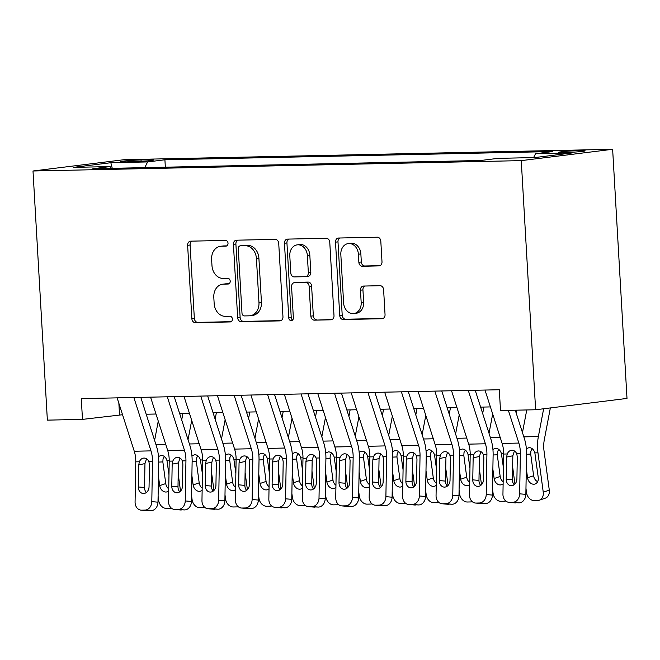 <?xml version="1.0" encoding="UTF-8"?>
<svg xmlns="http://www.w3.org/2000/svg" width="660" height="660" viewBox="0 0 660 660"><rect width="100%" height="100%" fill="white"/><g stroke="black" fill="none" stroke-linecap="round" stroke-linejoin="round"><path stroke-width="0.99" d="M228.022 243.226A2.863 2.293 -97.1 0 0 225.555 240.422L190.682 241.164A4.084 3.275 -97.1 0 0 190.41 241.189A4.084 3.275 -97.1 0 0 187.63 245.314L191.862 318.673A4.084 3.275 -97.1 0 0 195.385 322.682L230.257 321.94A2.863 2.293 -97.1 0 0 230.447 321.923A2.863 2.293 -97.1 0 0 232.394 319.036A2.863 2.293 -97.1 0 0 229.927 316.231L225.415 316.33A13.076 10.486 -97.1 0 1 214.162 303.509L213.807 297.396A13.076 10.486 -97.1 0 1 222.7 284.196A13.076 10.486 -97.1 0 1 223.559 284.13L228.071 284.039A2.863 2.293 -97.1 0 0 228.261 284.023A2.863 2.293 -97.1 0 0 230.208 281.135A2.863 2.293 -97.1 0 0 227.741 278.33L223.228 278.429A13.076 10.486 -97.1 0 1 211.975 265.609L211.621 259.495A13.076 10.486 -97.1 0 1 220.514 246.287A13.076 10.486 -97.1 0 1 221.372 246.229L225.885 246.13A2.863 2.293 -97.1 0 0 226.075 246.114A2.863 2.293 -97.1 0 0 228.022 243.226M579.703 150.62A13.324 0.652 -3.3 0 0 565.793 151.363A13.324 0.652 -3.3 0 0 558.5 152.369A13.324 0.652 -3.3 0 0 563.904 152.584A13.324 0.652 -3.3 0 0 577.813 151.841A13.324 0.652 -3.3 0 0 585.106 150.835A13.324 0.652 -3.3 0 0 579.703 150.62M378.955 265.939A4.084 3.275 -97.1 0 0 379.219 265.914A4.084 3.275 -97.1 0 0 382 261.789L380.812 241.205A4.084 3.275 -97.1 0 0 377.297 237.204L338.563 238.029A4.084 3.275 -97.1 0 0 338.291 238.046A4.084 3.275 -97.1 0 0 335.511 242.171L339.743 315.538A4.084 3.275 -97.1 0 0 343.258 319.539L381.991 318.722A4.084 3.275 -97.1 0 0 382.264 318.697A4.084 3.275 -97.1 0 0 385.044 314.572L383.608 289.707A4.084 3.275 -97.1 0 0 380.094 285.706L363.512 286.06A4.084 3.275 -97.1 0 0 363.248 286.077A4.084 3.275 -97.1 0 0 360.467 290.202L361.177 302.527A10.931 8.77 -97.1 0 1 353.743 313.566A10.931 8.77 -97.1 0 1 343.612 302.907L340.832 254.603A10.931 8.77 -97.1 0 1 348.265 243.573A10.931 8.77 -97.1 0 1 358.397 254.232L358.858 262.284A4.084 3.275 -97.1 0 0 362.373 266.285L379.483 265.873M33 170.998L47.363 420.131L82.483 419.389L81.279 398.623L499.306 389.746L500.503 410.512L535.623 409.761L521.26 160.627L33 170.998L124.377 159.662L612.637 149.292L521.26 160.627M278.726 243.375A4.084 3.275 -97.1 0 0 275.203 239.374L236.47 240.19A4.084 3.275 -97.1 0 0 236.206 240.215A4.084 3.275 -97.1 0 0 233.425 244.34L237.658 317.699A4.084 3.275 -97.1 0 0 241.172 321.709L279.906 320.884A4.084 3.275 -97.1 0 0 280.178 320.867A4.084 3.275 -97.1 0 0 282.959 316.742L278.726 243.375M287.521 239.11L326.254 238.285A4.084 3.275 -97.1 0 1 329.769 242.294L334.001 315.653A4.084 3.275 -97.1 0 1 331.221 319.786A4.084 3.275 -97.1 0 1 330.949 319.803L314.375 320.158A4.084 3.275 -97.1 0 1 310.86 316.148L309.144 286.399A4.084 3.275 -97.1 0 0 305.621 282.389L294.624 282.62A4.084 3.275 -97.1 0 0 294.36 282.645A4.084 3.275 -97.1 0 0 291.58 286.77L293.362 317.74A2.863 2.293 -97.1 0 1 291.423 320.636A2.863 2.293 -97.1 0 1 288.766 317.839L284.468 243.251A4.084 3.275 -97.1 0 1 287.248 239.126A4.084 3.275 -97.1 0 1 287.521 239.11M125.722 161.865L133.081 161.708A12.911 0.635 -3.3 0 0 146.553 160.99A12.911 0.635 -3.3 0 0 153.623 160.017A12.911 0.635 -3.3 0 0 148.393 159.811L141.034 159.968A12.911 0.635 -3.3 0 0 127.553 160.685A12.911 0.635 -3.3 0 0 120.491 161.659A12.911 0.635 -3.3 0 0 125.722 161.865M533.602 157.591L535.549 153.697L552.841 151.552L164.909 159.786L147.625 161.931L144.771 167.632M535.549 153.697L572.336 152.914L534.798 157.567L498.011 158.35L480.728 160.495L92.796 168.737L110.08 166.592L73.293 167.368L110.839 162.715L147.625 161.931M535.623 409.761L627 398.425L612.637 149.292M82.483 419.389L122.545 414.727M146.198 414.224L155.991 414.018M179.636 413.515L189.428 413.308M213.081 412.805L222.874 412.599M246.526 412.096L256.311 411.889M279.964 411.386L289.757 411.18M313.409 410.677L323.202 410.462M346.846 409.967L356.639 409.753M380.292 409.249L390.085 409.043M413.737 408.54L423.522 408.334M447.175 407.83L456.967 407.624M480.62 407.121L490.413 406.915M118.858 403.243L119.526 414.793M165.338 167.194L164.909 159.786M111.317 168.341L110.08 166.592M112.258 168.325L110.839 162.715M226.817 245.858L223.847 245.924A13.076 10.486 -97.1 0 0 222.989 245.982L220.514 246.287M222.7 284.196L225.167 283.891A13.076 10.486 -97.1 0 1 226.025 283.825L229.003 283.759M192.027 241.139A4.084 3.275 -97.1 0 0 190.105 245.008L194.337 318.367A4.084 3.275 -97.1 0 0 197.851 322.377L231.19 321.667M237.814 240.166A4.084 3.275 -97.1 0 0 235.892 244.035L240.124 317.394A4.084 3.275 -97.1 0 0 243.639 321.403L281.036 320.611M240.413 245.825A2.863 2.293 -97.1 0 0 240.224 245.834A2.863 2.293 -97.1 0 0 238.276 248.721L241.989 313.12A2.863 2.293 -97.1 0 0 244.456 315.925L249.216 315.826A13.076 10.486 -97.1 0 0 250.074 315.76A13.076 10.486 -97.1 0 0 258.967 302.56L256.426 258.538A13.076 10.486 -97.1 0 0 245.173 245.718L240.413 245.825L242.88 245.52A2.863 2.293 -97.1 0 0 242.698 245.528A2.863 2.293 -97.1 0 0 242.509 245.561M250.074 315.76L252.541 315.455A13.076 10.486 -97.1 0 0 261.434 302.255L258.967 302.56M242.88 245.52L247.64 245.413A13.076 10.486 -97.1 0 1 258.901 258.233L261.434 302.255M332.079 319.522L314.375 320.158M296.563 282.381A4.084 3.275 -97.1 0 1 296.827 282.34A4.084 3.275 -97.1 0 1 297.099 282.315L308.096 282.084A4.084 3.275 -97.1 0 1 311.611 286.085L313.327 315.843A4.084 3.275 -97.1 0 0 316.841 319.844M288.857 239.085A4.084 3.275 -97.1 0 0 286.935 242.946L291.241 317.534A2.863 2.293 -97.1 0 0 292.594 320.026M307.362 255.519A10.931 8.77 -97.1 0 0 297.231 244.86A10.931 8.77 -97.1 0 0 289.798 255.898L290.779 272.91A4.084 3.275 -97.1 0 0 294.294 276.92L305.291 276.68A4.084 3.275 -97.1 0 0 305.563 276.664A4.084 3.275 -97.1 0 0 308.344 272.539L307.362 255.519L309.829 255.214A10.931 8.77 -97.1 0 0 299.706 244.555L297.231 244.86M307.766 276.375A4.084 3.275 -97.1 0 0 308.03 276.358A4.084 3.275 -97.1 0 0 310.81 272.233L308.344 272.539M309.829 255.214L310.81 272.233M348.265 243.573L350.732 243.26A10.931 8.77 -97.1 0 1 360.863 253.927L361.325 261.979A4.084 3.275 -97.1 0 0 364.848 265.98L380.077 265.658M353.743 313.566L356.21 313.261A10.931 8.77 -97.1 0 0 363.652 302.222L361.177 302.527M364.856 286.027A4.084 3.275 -97.1 0 0 362.934 289.897L363.652 302.222M339.908 237.996A4.084 3.275 -97.1 0 0 337.986 241.865L342.21 315.233A4.084 3.275 -97.1 0 0 345.733 319.234L383.122 318.442M158.103 496.221L158.664 500.379A8.332 6.575 -108.8 0 0 166.444 508.398L169.785 508.332A8.332 6.575 -108.8 0 0 171.303 508.076M158.26 421.105L154.605 440.41M178.216 473.946L180.518 491.139M182.927 413.449L181.698 419.917M158.499 456.489L161.304 455.4C164.051 455.606 165.949 457.372 166.996 460.705L168.976 474.787M168.696 490.924A6.666 5.255 71.2 0 1 167.203 491.815A6.666 5.255 71.2 0 1 165.924 492.038A6.666 5.255 71.2 0 1 159.703 485.628L158.45 476.281M164.381 456.514L163.036 458.848L162.847 461.901L165.751 483.565A6.666 5.255 -108.8 0 0 168.737 488.854M133.856 397.51L150.983 450.879A20.823 12.4 -91.2 0 1 152.493 461.505L151.8 501.641L157.996 502.178A8.332 6.674 95 0 1 151.165 510.642L144.969 510.097A8.332 6.674 -85 0 0 151.8 501.641M140.786 397.361L156.428 446.111A31.234 18.604 -91.2 0 1 158.697 462.049L157.996 502.178M117.133 397.864L134.269 451.242A20.823 12.4 -91.2 0 1 135.77 461.86L135.077 501.996A8.332 6.674 -85 0 0 141.042 510.147A8.332 6.674 -85 0 0 141.619 510.172L144.969 510.097M146.536 458.758L144.961 463.601L138.732 464.887L138.344 486.964L144.548 487.501L144.961 463.601M141.619 510.172L151.165 510.642M147.823 510.708A8.332 6.674 95 0 1 147.246 510.691L141.042 510.147M144.548 487.501A6.666 5.338 -85 0 0 146.33 492.517M138.732 464.887L139.375 461.785C140.382 459.442 141.925 458.205 144.012 458.056C146.198 458.106 147.823 459.286 148.896 461.587L149.432 464.665L149.053 486.733A6.666 5.338 95 0 1 143.583 493.498A6.666 5.338 95 0 1 143.121 493.49A6.666 5.338 95 0 1 138.344 486.964M143.228 458.147L144.012 458.056M191.548 495.511L192.101 499.669A8.332 6.575 -108.8 0 0 199.889 507.688L203.23 507.622A8.332 6.575 -108.8 0 0 204.74 507.367M191.705 420.395L188.042 439.7M211.654 473.236L213.955 490.421M216.364 412.731L215.135 419.207M191.936 455.771L194.749 454.69C197.488 454.888 199.386 456.654 200.442 459.987L202.422 474.078M202.142 490.215A6.666 5.255 71.2 0 1 200.64 491.106A6.666 5.255 71.2 0 1 199.369 491.329A6.666 5.255 71.2 0 1 193.141 484.91L191.887 475.571M197.827 455.804L196.474 458.139L196.292 461.183L199.196 482.856A6.666 5.255 -108.8 0 0 202.174 488.144M224.986 494.802L225.547 498.96A8.332 6.575 -108.8 0 0 233.326 506.979L236.668 506.913A8.332 6.575 -108.8 0 0 238.186 506.657M225.151 419.686L221.488 438.991M245.099 472.527L247.401 489.712M249.81 412.022L248.581 418.498M225.382 455.062L228.187 453.981C230.934 454.179 232.832 455.944 233.879 459.278L235.867 473.36M235.587 489.505A6.666 5.255 71.2 0 1 234.085 490.396A6.666 5.255 71.2 0 1 232.815 490.619A6.666 5.255 71.2 0 1 226.586 484.201L225.332 474.862M231.272 455.095L229.919 457.43L229.729 460.474L232.633 482.146A6.666 5.255 -108.8 0 0 235.62 487.435M258.431 494.092L258.984 498.251A8.332 6.575 -108.8 0 0 266.772 506.269L270.113 506.195A8.332 6.575 -108.8 0 0 271.631 505.948M258.588 418.976L254.933 438.281M278.536 471.817L280.846 489.002M283.247 411.312L282.018 417.788M258.819 454.352L261.632 453.271C264.371 453.469 266.277 455.235 267.325 458.568L269.305 472.651M269.024 488.796A6.666 5.255 71.2 0 1 267.523 489.687A6.666 5.255 71.2 0 1 266.252 489.91A6.666 5.255 71.2 0 1 260.024 483.491L258.778 474.152M264.709 454.385L263.356 456.72L263.175 459.764L266.079 481.429A6.666 5.255 -108.8 0 0 269.065 486.725M291.868 493.383L292.429 497.541A8.332 6.575 -108.8 0 0 300.209 505.56L303.559 505.486A8.332 6.575 -108.8 0 0 305.068 505.238M292.034 418.267L288.37 437.572M311.982 471.108L314.284 488.293M316.693 410.602L315.463 417.079M292.264 453.643L295.07 452.562C297.817 452.76 299.714 454.526 300.77 457.858L302.75 471.941M302.47 488.087A6.666 5.255 71.2 0 1 300.968 488.978A6.666 5.255 71.2 0 1 299.698 489.2A6.666 5.255 71.2 0 1 293.469 482.782L292.215 473.443M298.155 453.676L296.802 456.01L296.612 459.055L299.516 480.719A6.666 5.255 -108.8 0 0 302.503 486.016M167.293 396.8L184.429 450.169A20.823 12.4 -91.2 0 1 185.938 460.795L185.237 500.932L191.441 501.468A8.332 6.674 95 0 1 184.61 509.933L178.406 509.388A8.332 6.674 -85 0 0 185.237 500.932M174.224 396.652L189.874 445.401A31.234 18.604 -91.2 0 1 192.134 461.34L191.441 501.468M150.571 397.155L167.706 450.524A20.823 12.4 -91.2 0 1 169.216 461.15L168.523 501.286A8.332 6.674 -85 0 0 174.487 509.438A8.332 6.674 -85 0 0 175.065 509.462L178.406 509.388M179.982 458.048L178.406 462.891L172.169 464.178L171.79 486.255L177.994 486.791L178.406 462.891M175.065 509.462L184.61 509.933M181.269 509.998A8.332 6.674 95 0 1 180.683 509.982L174.487 509.438M177.994 486.791A6.666 5.338 -85 0 0 179.767 491.807M172.169 464.178L172.821 461.076C173.819 458.733 175.37 457.495 177.449 457.347C179.636 457.396 181.261 458.568 182.333 460.878L182.869 463.955L182.49 486.024A6.666 5.338 95 0 1 177.029 492.789A6.666 5.338 95 0 1 176.558 492.772A6.666 5.338 95 0 1 171.79 486.255M176.674 457.438L177.449 457.347M200.739 396.091L217.874 449.46A20.823 12.4 -91.2 0 1 219.376 460.086L218.683 500.222L224.887 500.758A8.332 6.674 95 0 1 218.047 509.223L211.852 508.678A8.332 6.674 -85 0 0 218.683 500.222M207.669 395.942L223.319 444.691A31.234 18.604 -91.2 0 1 225.58 460.63L224.887 500.758M184.016 396.445L201.151 449.815A20.823 12.4 -91.2 0 1 202.661 460.441L201.96 500.577A8.332 6.674 -85 0 0 207.925 508.728A8.332 6.674 -85 0 0 208.511 508.744L211.852 508.678M213.419 457.339L211.843 462.173L205.615 463.468L205.235 485.545L211.431 486.082L211.843 462.173M208.511 508.744L218.047 509.223M214.706 509.289A8.332 6.674 95 0 1 214.129 509.272L207.925 508.728M211.431 486.082A6.666 5.338 -85 0 0 213.213 491.089M205.615 463.468L206.258 460.366C207.265 458.023 208.807 456.778 210.895 456.637C213.081 456.687 214.706 457.858 215.779 460.168L216.315 463.237L215.935 485.314A6.666 5.338 95 0 1 210.466 492.079A6.666 5.338 95 0 1 210.004 492.063A6.666 5.338 95 0 1 205.235 485.545M210.119 456.728L210.895 456.637M234.176 395.381L251.311 448.751A20.823 12.4 -91.2 0 1 252.821 459.377L252.128 499.513L258.324 500.049A8.332 6.674 95 0 1 251.493 508.505L245.297 507.969A8.332 6.674 -85 0 0 252.128 499.513M241.106 395.233L256.757 443.982A31.234 18.604 -91.2 0 1 259.025 459.921L258.324 500.049M217.462 395.736L234.589 449.105A20.823 12.4 -91.2 0 1 236.099 459.731L235.405 499.867A8.332 6.674 -85 0 0 241.37 508.018A8.332 6.674 -85 0 0 241.948 508.035L245.297 507.969M246.865 456.629L245.289 461.464L239.06 462.759L238.672 484.836L244.876 485.372L245.289 461.464M241.948 508.035L251.493 508.505M248.152 508.579A8.332 6.674 95 0 1 247.566 508.563L241.37 508.018M244.876 485.372A6.666 5.338 -85 0 0 246.65 490.38M239.06 462.759L239.704 459.657C240.71 457.314 242.253 456.068 244.332 455.928C246.518 455.978 248.152 457.149 249.216 459.451L249.761 462.528L249.373 484.605A6.666 5.338 95 0 1 243.911 491.37A6.666 5.338 95 0 1 243.441 491.353A6.666 5.338 95 0 1 238.672 484.836M243.556 456.019L244.332 455.928M267.622 394.672L284.757 448.041A20.823 12.4 -91.2 0 1 286.267 458.667L285.565 498.803L291.769 499.339A8.332 6.674 95 0 1 284.938 507.796L278.734 507.26A8.332 6.674 -85 0 0 285.565 498.803M274.552 394.523L290.202 443.272A31.234 18.604 -91.2 0 1 292.462 459.212L291.769 499.339M250.899 395.026L268.034 448.396A20.823 12.4 -91.2 0 1 269.544 459.022L268.843 499.158A8.332 6.674 -85 0 0 274.808 507.309A8.332 6.674 -85 0 0 275.393 507.326L278.734 507.26M280.302 455.911L278.734 460.754L272.498 462.049L272.118 484.118L278.314 484.663L278.734 460.754M275.393 507.326L284.938 507.796M281.589 507.87A8.332 6.674 95 0 1 281.012 507.853L274.808 507.309M278.314 484.663A6.666 5.338 -85 0 0 280.096 489.67M272.498 462.049L273.141 458.947C274.147 456.605 275.69 455.359 277.777 455.218C279.964 455.268 281.589 456.439 282.661 458.741L283.198 461.818L282.818 483.895A6.666 5.338 95 0 1 277.349 490.66A6.666 5.338 95 0 1 276.887 490.644A6.666 5.338 95 0 1 272.118 484.118M277.002 455.309L277.777 455.218M325.314 492.673L325.875 496.832A8.332 6.575 -108.8 0 0 333.655 504.851L336.996 504.776A8.332 6.575 -108.8 0 0 338.514 504.529M325.471 417.557L321.816 436.862M345.427 470.398L347.729 487.583M350.13 409.893L348.909 416.369M325.71 452.933L328.515 451.853C331.262 452.05 333.16 453.816 334.207 457.149L336.188 471.232M335.907 487.377A6.666 5.255 71.2 0 1 334.414 488.268A6.666 5.255 71.2 0 1 333.135 488.491A6.666 5.255 71.2 0 1 326.914 482.072L325.661 472.733M331.592 452.958L330.248 455.301L330.058 458.345L332.962 480.01A6.666 5.255 -108.8 0 0 335.948 485.298M301.067 393.954L318.194 447.332A20.823 12.4 -91.2 0 1 319.704 457.957L319.011 498.085L325.207 498.63A8.332 6.674 95 0 1 318.376 507.086L312.18 506.55A8.332 6.674 -85 0 0 319.011 498.085M307.997 393.814L323.639 442.563A31.234 18.604 -91.2 0 1 325.908 458.502L325.207 498.63M284.344 394.317L301.48 447.686A20.823 12.4 -91.2 0 1 302.981 458.312L302.288 498.44A8.332 6.674 -85 0 0 308.253 506.599A8.332 6.674 -85 0 0 308.83 506.616L312.18 506.55M313.748 455.202L312.172 460.045L305.943 461.34L305.555 483.409L311.759 483.953L312.172 460.045M308.83 506.616L318.376 507.086M315.034 507.16A8.332 6.674 95 0 1 314.457 507.144L308.253 506.599M311.759 483.953A6.666 5.338 -85 0 0 313.541 488.961M305.943 461.34L306.587 458.238C307.593 455.895 309.136 454.649 311.223 454.509C313.409 454.558 315.034 455.73 316.107 458.032L316.643 461.109L316.264 483.186A6.666 5.338 95 0 1 310.794 489.951A6.666 5.338 95 0 1 310.332 489.934A6.666 5.338 95 0 1 305.555 483.409M310.439 454.6L311.223 454.509M358.76 491.964L359.312 496.122A8.332 6.575 -108.8 0 0 367.1 504.141L370.441 504.067A8.332 6.575 -108.8 0 0 371.951 503.811M358.916 416.848L355.253 436.153M378.865 469.689L381.166 486.874M383.575 409.183L382.346 415.66M359.147 452.224L361.96 451.143C364.7 451.341 366.597 453.106 367.653 456.439L369.633 470.522M369.352 486.667A6.666 5.255 71.2 0 1 367.851 487.558A6.666 5.255 71.2 0 1 366.58 487.781A6.666 5.255 71.2 0 1 360.352 481.363L359.098 472.024M365.038 452.248L363.685 454.591L363.503 457.636L366.407 479.3A6.666 5.255 -108.8 0 0 369.385 484.588M334.504 393.245L351.64 446.622A20.823 12.4 -91.2 0 1 353.149 457.248L352.448 497.376L358.652 497.92A8.332 6.674 95 0 1 351.821 506.377L345.617 505.84A8.332 6.674 -85 0 0 352.448 497.376M341.435 393.104L357.085 441.853A31.234 18.604 -91.2 0 1 359.345 457.792L358.652 497.92M317.782 393.599L334.917 446.977A20.823 12.4 -91.2 0 1 336.427 457.603L335.734 497.731A8.332 6.674 -85 0 0 341.698 505.89A8.332 6.674 -85 0 0 342.276 505.906L345.617 505.84M347.193 454.492L345.617 459.335L339.38 460.63L339.001 482.699L345.205 483.244L345.617 459.335M342.276 505.906L351.821 506.377M348.48 506.451A8.332 6.674 95 0 1 347.894 506.426L341.698 505.89M345.205 483.244A6.666 5.338 -85 0 0 346.978 488.252M339.38 460.63L340.032 457.529C341.03 455.185 342.581 453.94 344.66 453.799C346.846 453.849 348.472 455.02 349.544 457.322L350.08 460.399L349.701 482.476A6.666 5.338 95 0 1 344.239 489.241A6.666 5.338 95 0 1 343.769 489.225A6.666 5.338 95 0 1 339.001 482.699M343.885 453.89L344.66 453.799M392.197 491.246L392.758 495.412A8.332 6.575 -108.8 0 0 400.537 503.431L403.879 503.357A8.332 6.575 -108.8 0 0 405.397 503.101M392.362 416.138L388.699 435.443M412.31 468.98L414.612 486.164M417.021 408.474L415.792 414.95M392.593 451.514L395.398 450.433C398.145 450.632 400.042 452.397 401.09 455.73L403.078 469.813M402.798 485.95A6.666 5.255 71.2 0 1 401.296 486.849A6.666 5.255 71.2 0 1 400.026 487.072A6.666 5.255 71.2 0 1 393.797 480.653L392.543 471.314M398.483 451.539L397.13 453.882L396.94 456.926L399.844 478.591A6.666 5.255 -108.8 0 0 402.831 483.879M367.95 392.535L385.085 445.912A20.823 12.4 -91.2 0 1 386.587 456.538L385.894 496.666L392.098 497.211A8.332 6.674 95 0 1 385.258 505.667L379.063 505.123A8.332 6.674 -85 0 0 385.894 496.666M374.88 392.386L390.53 441.136A31.234 18.604 -91.2 0 1 392.791 457.075L392.098 497.211M351.227 392.89L368.362 446.267A20.823 12.4 -91.2 0 1 369.872 456.893L369.171 497.021A8.332 6.674 -85 0 0 375.136 505.18A8.332 6.674 -85 0 0 375.721 505.197L379.063 505.123M380.63 453.783L379.054 458.626L372.826 459.921L372.446 481.99L378.642 482.534L379.054 458.626M375.721 505.197L385.258 505.667M381.917 505.741A8.332 6.674 95 0 1 381.34 505.717L375.136 505.18M378.642 482.534A6.666 5.338 -85 0 0 380.424 487.542M372.826 459.921L373.469 456.819C374.476 454.476 376.018 453.23 378.106 453.09C380.292 453.131 381.917 454.311 382.99 456.613L383.526 459.69L383.147 481.767A6.666 5.338 95 0 1 377.677 488.532A6.666 5.338 95 0 1 377.215 488.515A6.666 5.338 95 0 1 372.446 481.99M377.33 453.172L378.106 453.09M425.642 490.537L426.195 494.695A8.332 6.575 -108.8 0 0 433.983 502.722L437.324 502.648A8.332 6.575 -108.8 0 0 438.842 502.392M425.799 415.429L422.144 434.734M445.747 468.27L448.058 485.455M450.458 407.764L449.229 414.241M426.03 450.805L428.843 449.724C431.582 449.922 433.488 451.688 434.536 455.02L436.516 469.103M436.235 485.24A6.666 5.255 71.2 0 1 434.734 486.139A6.666 5.255 71.2 0 1 433.463 486.362A6.666 5.255 71.2 0 1 427.234 479.944L425.989 470.605M431.92 450.829L430.567 453.172L430.386 456.217L433.29 477.881A6.666 5.255 -108.8 0 0 436.276 483.169M401.387 391.825L418.522 445.203A20.823 12.4 -91.2 0 1 420.032 455.829L419.339 495.957L425.535 496.502A8.332 6.674 95 0 1 418.704 504.958L412.5 504.413A8.332 6.674 -85 0 0 419.339 495.957M408.317 391.677L423.967 440.426A31.234 18.604 -91.2 0 1 426.236 456.365L425.535 496.502M384.673 392.18L401.8 445.558A20.823 12.4 -91.2 0 1 403.31 456.184L402.616 496.312A8.332 6.674 -85 0 0 408.581 504.471A8.332 6.674 -85 0 0 409.159 504.487L412.5 504.413M414.076 453.073L412.5 457.916L406.271 459.203L405.883 481.28L412.087 481.825L412.5 457.916M409.159 504.487L418.704 504.958M415.363 505.032A8.332 6.674 95 0 1 414.777 505.007L408.581 504.471M412.087 481.825A6.666 5.338 -85 0 0 413.861 486.832M406.271 459.203L406.915 456.101C407.921 453.766 409.464 452.521 411.543 452.38C413.729 452.422 415.363 453.602 416.427 455.903L416.971 458.981L416.584 481.058A6.666 5.338 95 0 1 411.122 487.822A6.666 5.338 95 0 1 410.652 487.806A6.666 5.338 95 0 1 405.883 481.28M410.767 452.463L411.543 452.38M459.079 489.827L459.64 493.985A8.332 6.575 -108.8 0 0 467.42 502.012L470.77 501.938A8.332 6.575 -108.8 0 0 472.279 501.683M459.244 414.719L455.582 434.024M479.193 467.552L481.495 484.745M483.904 407.055L482.674 413.531M459.476 450.095L462.281 449.014C465.028 449.212 466.925 450.978 467.981 454.311L469.961 468.394M469.681 484.531A6.666 5.255 71.2 0 1 468.179 485.422A6.666 5.255 71.2 0 1 466.909 485.644A6.666 5.255 71.2 0 1 460.68 479.234L459.426 469.895M465.366 450.12L464.013 452.463L463.823 455.507L466.727 477.172A6.666 5.255 -108.8 0 0 469.714 482.46M434.833 391.116L451.968 444.493A20.823 12.4 -91.2 0 1 453.478 455.119L452.776 495.247L458.981 495.792A8.332 6.674 95 0 1 452.149 504.248L445.945 503.704A8.332 6.674 -85 0 0 452.776 495.247M441.763 390.967L457.413 439.717A31.234 18.604 -91.2 0 1 459.673 455.656L458.981 495.792M418.11 391.471L435.245 444.848A20.823 12.4 -91.2 0 1 436.755 455.474L436.054 495.602A8.332 6.674 -85 0 0 442.018 503.761A8.332 6.674 -85 0 0 442.604 503.778L445.945 503.704M447.513 452.364L445.945 457.207L439.709 458.494L439.329 480.571L445.525 481.115L445.945 457.207M442.604 503.778L452.149 504.248M448.8 504.314A8.332 6.674 95 0 1 448.222 504.298L442.018 503.761M445.525 481.115A6.666 5.338 -85 0 0 447.307 486.123M439.709 458.494L440.352 455.392C441.358 453.049 442.901 451.811 444.988 451.671C447.175 451.712 448.8 452.892 449.872 455.194L450.409 458.271L450.029 480.34A6.666 5.338 95 0 1 444.56 487.113A6.666 5.338 95 0 1 444.097 487.096A6.666 5.338 95 0 1 439.329 480.571M444.213 451.754L444.988 451.671M492.525 489.118L493.086 493.276A8.332 6.575 -108.8 0 0 500.866 501.295L504.207 501.229A8.332 6.575 -108.8 0 0 505.725 500.973M492.682 414.01L489.027 433.306M512.639 466.843L514.94 484.036M516.623 410.165L516.12 412.822M492.921 449.386L495.726 448.305C498.473 448.503 500.371 450.268 501.418 453.602L503.398 467.684M503.118 483.821A6.666 5.255 71.2 0 1 501.625 484.712A6.666 5.255 71.2 0 1 500.346 484.935A6.666 5.255 71.2 0 1 494.126 478.525L492.871 469.178M498.803 449.41L497.459 451.754L497.269 454.798L500.173 476.462A6.666 5.255 -108.8 0 0 503.159 481.751M468.278 390.406L485.405 443.784A20.823 12.4 -91.2 0 1 486.915 454.41L486.222 494.538L492.418 495.082A8.332 6.674 95 0 1 485.587 503.539L479.391 502.994A8.332 6.674 -85 0 0 486.222 494.538M475.208 390.258L490.85 439.007A31.234 18.604 -91.2 0 1 493.119 454.946L492.418 495.082M451.555 390.761L468.691 444.139A20.823 12.4 -91.2 0 1 470.192 454.765L469.499 494.893A8.332 6.674 -85 0 0 475.464 503.044A8.332 6.674 -85 0 0 476.041 503.068L479.391 502.994M480.959 451.654L479.383 456.497L473.154 457.784L472.766 479.861L478.97 480.406L479.383 456.497M476.041 503.068L485.587 503.539M482.245 503.605A8.332 6.674 95 0 1 481.668 503.588L475.464 503.044M478.97 480.406A6.666 5.338 -85 0 0 480.752 485.413M473.154 457.784L473.797 454.682C474.804 452.339 476.347 451.102 478.434 450.953C480.62 451.003 482.245 452.183 483.318 454.484L483.854 457.561L483.466 479.63A6.666 5.338 95 0 1 478.005 486.395A6.666 5.338 95 0 1 477.543 486.387A6.666 5.338 95 0 1 472.766 479.861M477.65 451.044L478.434 450.953M525.97 488.408L526.523 492.566A8.332 6.575 -108.8 0 0 534.311 500.585L537.653 500.519A8.332 6.575 -108.8 0 0 539.245 500.239A8.332 6.575 -108.8 0 0 543.246 492.212L549.293 490.149A8.332 6.575 71.2 0 1 545.292 498.176L539.245 500.239M526.762 409.951L522.464 432.597M543.642 408.771L538.37 436.557A31.234 18.604 88.8 0 0 537.966 452.826L543.246 492.212M550.349 407.938L544.285 439.915A20.823 12.4 88.8 0 0 544.013 450.763L549.293 490.149M526.358 448.676L529.171 447.587C531.91 447.793 533.808 449.559 534.864 452.892L538.263 477.584A6.666 5.255 71.2 0 1 535.062 484.003A6.666 5.255 71.2 0 1 533.791 484.226A6.666 5.255 71.2 0 1 527.563 477.815L526.309 468.468M532.249 448.701L530.896 451.036L530.714 454.088L533.618 475.753A6.666 5.255 -108.8 0 0 537.644 481.676M508.348 410.338L518.851 443.066A20.823 12.4 -91.2 0 1 520.361 453.692L519.659 493.829L525.863 494.365A8.332 6.674 95 0 1 519.032 502.829L512.828 502.285A8.332 6.674 -85 0 0 519.659 493.829M515.279 410.198L524.296 438.298A31.234 18.604 -91.2 0 1 526.556 454.237L525.863 494.365M484.993 390.052L502.128 443.429A20.823 12.4 -91.2 0 1 503.638 454.047L502.945 494.183A8.332 6.674 -85 0 0 508.909 502.334A8.332 6.674 -85 0 0 509.487 502.359L512.828 502.285M514.404 450.945L512.828 455.788L506.591 457.075L506.212 479.152L512.416 479.688L512.828 455.788M509.487 502.359L519.032 502.829M515.691 502.895A8.332 6.674 95 0 1 515.105 502.879L508.909 502.334M512.416 479.688A6.666 5.338 -85 0 0 514.189 484.704M506.591 457.075L507.243 453.973C508.241 451.63 509.792 450.392 511.871 450.244C514.058 450.293 515.683 451.473 516.755 453.775L517.291 456.852L516.912 478.921A6.666 5.338 95 0 1 511.451 485.686A6.666 5.338 95 0 1 510.98 485.678A6.666 5.338 95 0 1 506.212 479.152M511.096 450.334L511.871 450.244M141.116 161.37L141.034 159.968M148.45 160.825L148.393 159.811M223.847 245.924L221.372 246.229M226.025 283.825L223.559 284.13M197.851 322.377L195.385 322.682M194.337 318.367L191.862 318.673M190.105 245.008L187.63 245.314M280.442 320.818L279.906 320.884M243.639 321.403L241.172 321.709M240.124 317.394L237.658 317.699M235.892 244.035L233.425 244.34M258.901 258.233L256.426 258.538M247.64 245.413L245.173 245.718M331.485 319.737L330.949 319.803M313.327 315.843L310.86 316.148M311.611 286.085L309.144 286.399M308.096 282.084L305.621 282.389M297.099 282.315L294.624 282.62M291.241 317.534L288.766 317.839M286.935 242.946L284.468 243.251M364.848 265.98L362.373 266.285M361.325 261.979L358.858 262.284M360.863 253.927L358.397 254.232M362.934 289.897L360.467 290.202M382.528 318.656L381.991 318.722M345.733 319.234L343.258 319.539M342.21 315.233L339.743 315.538M337.986 241.865L335.511 242.171M169.224 460.655L166.996 460.705M165.759 444.469L155.975 444.675M159.703 485.628L165.751 483.565M162.847 461.901L158.697 462.074M148.896 461.587L152.493 461.505M135.77 461.86L139.375 461.785M134.269 451.242L150.983 450.879M202.661 459.946L200.442 459.987M199.204 443.759L189.412 443.965M193.141 484.91L199.196 482.856M196.292 461.183L192.134 461.356M236.107 459.236L233.879 459.278M232.642 443.05L222.857 443.256M226.586 484.201L232.633 482.146M229.729 460.474L225.58 460.647M269.544 458.527L267.325 458.568M266.087 442.332L256.295 442.546M260.024 483.491L266.079 481.429M263.175 459.764L259.025 459.938M302.989 457.809L300.77 457.858M299.533 441.622L289.74 441.837M293.469 482.782L299.516 480.719M296.612 459.055L292.462 459.228M182.333 460.878L185.938 460.795M169.216 461.15L172.821 461.076M167.706 450.524L184.429 450.169M215.779 460.168L219.376 460.086M202.661 460.441L206.258 460.366M201.151 449.815L217.874 449.46M249.216 459.451L252.821 459.377M236.099 459.731L239.704 459.657M234.589 449.105L251.311 448.751M282.661 458.741L286.267 458.667M269.544 459.022L273.141 458.947M268.034 448.396L284.757 448.041M336.435 457.099L334.207 457.149M332.97 440.913L323.185 441.119M326.914 482.072L332.962 480.01M330.058 458.345L325.908 458.518M316.107 458.032L319.704 457.957M302.981 458.312L306.587 458.238M301.48 447.686L318.194 447.332M369.872 456.39L367.653 456.439M366.415 440.204L356.623 440.41M360.352 481.363L366.407 479.3M363.503 457.636L359.345 457.809M349.544 457.322L353.149 457.248M336.427 457.603L340.032 457.529M334.917 446.977L351.64 446.622M403.318 455.68L401.09 455.73M399.853 439.494L390.068 439.7M393.797 480.653L399.844 478.591M396.94 456.926L392.791 457.099M382.99 456.613L386.587 456.538M369.872 456.893L373.469 456.819M368.362 446.267L385.085 445.912M436.755 454.971L434.536 455.02M433.298 438.784L423.505 438.991M427.234 479.944L433.29 477.881M430.386 456.217L426.236 456.39M416.427 455.903L420.032 455.829M403.31 456.184L406.915 456.101M401.8 445.558L418.522 445.203M470.201 454.261L467.981 454.311M466.744 438.075L456.951 438.281M460.68 479.234L466.727 477.172M463.823 455.507L459.673 455.68M449.872 455.194L453.478 455.119M436.755 455.474L440.352 455.392M435.245 444.848L451.968 444.493M503.646 453.552L501.418 453.602M500.181 437.365L490.396 437.572M494.126 478.525L500.173 476.462M497.269 454.798L493.119 454.971M483.318 454.484L486.915 454.41M470.192 454.765L473.797 454.682M468.691 444.139L485.405 443.784M537.966 452.826L534.864 452.892M538.37 436.557L523.834 436.862M527.563 477.815L533.618 475.753M530.714 454.088L526.556 454.261M516.755 453.775L520.361 453.692M503.638 454.047L507.243 453.973M502.128 443.429L518.851 443.066M242.698 245.528L240.224 245.834M296.827 282.34L294.36 282.645M308.03 276.358L305.563 276.664"/></g></svg>
